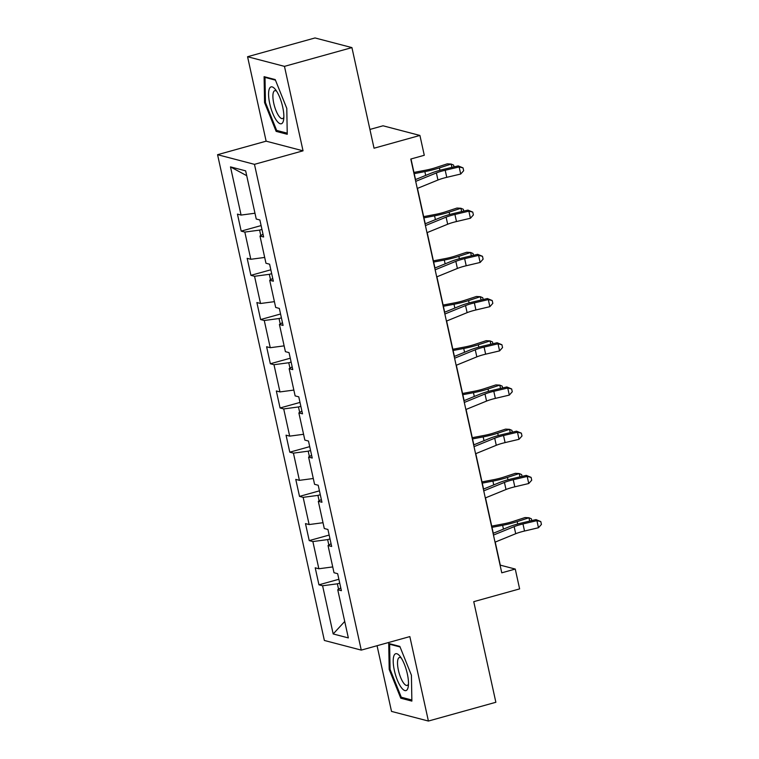 <?xml version="1.0" encoding="UTF-8"?>
<svg xmlns="http://www.w3.org/2000/svg" width="759" height="759" viewBox="0 0 759 759"><rect width="100%" height="100%" fill="white"/><g stroke="black" fill="none" stroke-linecap="round" stroke-linejoin="round"><path stroke-width="1.14" d="M377.062 645.71L391.511 711.401L428.408 721.05L495.864 702.274L473.749 601.669L519.621 588.899L515.257 569.06L500.295 565.151L495.229 542.078M217.567 154.694L324.368 640.463L361.265 650.112L254.464 164.342L217.567 154.694L266.134 141.174L303.04 150.823L284.464 66.365L247.567 56.726L266.134 141.174M247.567 56.726L315.023 37.95L351.929 47.599L374.045 148.214L419.917 135.444L383.02 125.795L369.918 129.438M284.464 66.365L351.929 47.599M340.782 587.931L337.746 589.734L341.389 590.682L337.651 573.681L334.007 572.732L328.03 545.522L331.674 546.471L327.926 529.469L324.292 528.52L318.306 501.31L321.949 502.259L318.211 485.257L314.568 484.308L308.59 457.098L312.224 458.047L308.486 441.045L304.852 440.097L298.866 412.887L302.509 413.835L298.771 396.834L295.128 395.885L289.151 368.675L292.784 369.624L289.046 352.622L285.403 351.664L279.426 324.463L283.069 325.412L279.331 308.41L275.688 307.452L269.701 280.251L273.344 281.2L269.606 264.198L265.963 263.24L259.986 236.04L263.62 236.988L259.882 219.987L256.248 219.028L245.65 170.851L230.489 166.885L246.713 175.69M337.746 589.734L348.343 637.911L333.182 633.955L322.594 585.768L318.951 584.819L338.884 579.269M230.489 166.885L241.087 215.072L237.444 214.114L241.182 231.125L244.825 232.074L250.812 259.284L247.168 258.326L250.906 275.337L254.55 276.285L260.527 303.496L256.884 302.537L260.622 319.548L264.265 320.497L270.251 347.707L266.608 346.749L270.346 363.76L273.99 364.709L279.967 391.919L276.333 390.961L280.071 407.972L283.705 408.921L289.691 436.131L286.048 435.173L289.786 452.184L293.429 453.132L299.407 480.343L295.773 479.394L299.511 496.395L303.145 497.344L309.131 524.554L305.488 523.606L309.226 540.607L312.869 541.556L318.856 568.766L315.213 567.817L318.951 584.819M419.917 135.444L424.281 155.282L410.79 159.039L501.765 572.817L515.257 569.06M330.013 538.937L327.651 539.602L328.846 545.038M331.066 543.719L328.03 545.522M318.856 568.766L332.736 566.926M312.869 541.556L327.651 539.602M320.289 494.726L317.936 495.39L319.131 500.826M321.342 499.507L318.306 501.31M309.131 524.554L323.011 522.714M303.145 497.344L317.936 495.39M310.573 450.514L308.211 451.169L309.406 456.614M311.617 455.296L308.59 457.098M299.407 480.343L313.296 478.502M293.429 453.132L308.211 451.169M300.849 406.302L298.486 406.957L299.682 412.393M301.902 411.084L298.866 412.887M289.691 436.131L303.572 434.29M283.705 408.921L298.486 406.957M291.133 362.09L288.771 362.745L289.966 368.181M292.177 366.872L289.151 368.675M279.967 391.919L293.856 390.079M273.99 364.709L288.771 362.745M281.409 317.879L279.046 318.533L280.242 323.97M282.462 322.66L279.426 324.463M270.251 347.707L284.132 345.867M264.265 320.497L279.046 318.533M271.684 273.667L269.331 274.322L270.527 279.758M272.737 278.449L269.701 280.251M260.527 303.496L274.407 301.655M254.55 276.285L269.331 274.322M261.969 229.455L259.606 230.11L260.802 235.546M263.022 234.227L259.986 236.04M250.812 259.284L264.692 257.443M244.825 232.074L259.606 230.11M241.087 215.072L254.967 213.232M303.04 150.823L254.464 164.342M428.408 721.05L409.841 636.592L361.265 650.112M493.284 533.264L485.504 497.866M483.568 489.052L475.779 453.654M473.844 444.84L466.064 409.443M464.128 400.629L456.339 365.231M454.404 356.417L446.624 321.019M444.679 312.205L436.899 276.807M434.964 267.993L427.184 232.596M425.239 223.782L417.459 188.384M415.524 179.57L410.998 158.982M339.738 583.149L337.375 583.813L338.571 589.25M333.182 633.955L344.728 621.46M322.594 585.768L337.375 583.813M241.182 231.125L261.115 225.575M250.906 275.337L270.84 269.787M260.622 319.548L280.555 313.998M270.346 363.76L290.28 358.21M280.071 407.972L299.995 402.422M289.786 452.184L309.719 446.634M299.511 496.395L319.435 490.845M309.226 540.607L329.159 535.057M264.559 102.569L276.134 131.373L287.244 134.277L286.788 108.376L275.223 79.581L264.104 76.668L264.559 102.569L265.441 102.323M411.871 701.098L411.416 675.206L399.841 646.402L388.731 643.499L389.187 669.391L400.761 698.195L411.871 701.098M278.155 130.804L276.134 131.373M402.782 697.635L400.761 698.195M390.069 669.144L389.187 669.391M415.704 181.382L436.387 172.938A14.715 2.467 167.6 0 1 445.201 170.244L459.148 166.952L458.218 165.898L444.271 169.191A22.077 3.7 -12.4 0 0 431.055 173.232L415.325 179.646M417.26 188.46L437.952 180.025A14.715 2.467 167.6 0 1 446.766 177.331L460.704 174.039L459.148 166.952L463.047 167.881L463.664 170.718L460.704 174.039M458.218 165.898L463.047 167.881M413.949 172.416L425.78 170.168A14.715 2.467 -12.4 0 0 435.486 167.701L447.26 163.84L451.188 164.058L439.414 167.919A22.077 3.7 167.6 0 1 424.86 171.61L414.215 173.64M451.918 167.388L451.188 164.058L453.607 165.092L454.005 166.895M276.485 120.434A19.136 5.882 -105.5 0 0 283.638 119.713A19.136 5.882 -105.5 0 0 275.953 90.217A19.136 5.882 -105.5 0 0 275.137 89.164A19.136 5.882 -105.5 0 0 268.601 95.463A19.136 5.882 -105.5 0 0 276.485 120.434M276.618 91.203A14.487 4.45 -105.5 0 0 274.796 90.682A14.487 4.45 -105.5 0 0 273.316 100.975A14.487 4.45 -105.5 0 0 278.876 116.08A14.487 4.45 -105.5 0 0 282.557 118.594A14.487 4.45 -105.5 0 0 283.847 117.209M265.954 77.152L265.005 77.418L275.451 80.15M287.225 133.176L276.656 130.415L265.451 102.512L265.005 77.418M407.327 673.84A19.136 5.882 -105.5 0 0 399.765 655.985A19.136 5.882 -105.5 0 0 394.357 670.453A19.136 5.882 -105.5 0 0 402.052 688.46A19.136 5.882 -105.5 0 0 408.266 686.544A19.136 5.882 -105.5 0 0 407.327 673.84M401.236 658.025A14.487 4.45 -105.5 0 0 399.414 657.503A14.487 4.45 -105.5 0 0 398.39 670.178A14.487 4.45 -105.5 0 0 407.185 685.415A14.487 4.45 -105.5 0 0 408.475 684.03M411.852 699.997L401.283 697.236L390.069 669.334L389.633 644.239L400.069 646.972M390.572 643.974L389.633 644.239M425.419 225.594L446.112 217.15A14.715 2.467 167.6 0 1 454.926 214.455L468.872 211.163L467.933 210.11L453.996 213.402A22.077 3.7 -12.4 0 0 440.77 217.444L425.04 223.858M426.975 232.671L447.668 224.237A14.715 2.467 167.6 0 1 456.482 221.543L470.428 218.25L468.872 211.163L472.762 212.093L473.388 214.93L470.428 218.25M467.933 210.11L472.762 212.093M435.144 269.806L455.836 261.362A14.715 2.467 167.6 0 1 464.65 258.667L478.587 255.375L477.658 254.322L463.711 257.624A22.077 3.7 -12.4 0 0 450.495 261.656L434.765 268.069M436.7 276.893L457.392 268.449A14.715 2.467 167.6 0 1 466.206 265.754L480.143 262.462L478.587 255.375L482.487 256.314L483.113 259.142L480.143 262.462M477.658 254.322L482.487 256.314M423.674 216.638L435.495 214.38A14.715 2.467 -12.4 0 0 445.201 211.913L456.975 208.051L460.912 208.27L449.129 212.141A22.077 3.7 167.6 0 1 434.575 215.822L423.939 217.852M461.643 211.6L460.912 208.27L463.332 209.304L463.73 211.106M433.389 260.849L445.22 258.591A14.715 2.467 -12.4 0 0 454.926 256.134L466.7 252.263L470.627 252.491L458.853 256.352A22.077 3.7 167.6 0 1 444.3 260.033L433.664 262.064M471.358 255.811L470.627 252.491L473.047 253.515L473.445 255.318M444.859 314.017L465.552 305.573A14.715 2.467 167.6 0 1 474.366 302.888L488.312 299.587L487.382 298.534L473.436 301.835A22.077 3.7 -12.4 0 0 460.21 305.868L444.48 312.291M446.425 321.104L467.108 312.661A14.715 2.467 167.6 0 1 475.921 309.966L489.868 306.674L488.312 299.587L492.211 300.526L492.828 303.353L489.868 306.674M487.382 298.534L492.211 300.526M454.584 358.229L475.276 349.785A14.715 2.467 167.6 0 1 484.09 347.1L498.027 343.799L497.098 342.745L483.16 346.047A22.077 3.7 -12.4 0 0 469.935 350.079L454.205 356.502M456.14 365.316L476.832 356.872A14.715 2.467 167.6 0 1 485.646 354.178L499.593 350.886L498.027 343.799L501.927 344.738L502.553 347.565L499.593 350.886M497.098 342.745L501.927 344.738M464.309 402.441L484.992 393.997A14.715 2.467 167.6 0 1 493.805 391.312L507.752 388.01L506.822 386.957L492.876 390.259A22.077 3.7 -12.4 0 0 479.66 394.291L463.929 400.714M465.865 409.528L486.557 401.084A14.715 2.467 167.6 0 1 495.371 398.39L509.308 395.097L507.752 388.01L511.651 388.95L512.268 391.777L509.308 395.097M506.822 386.957L511.651 388.95M443.114 305.061L454.945 302.803A14.715 2.467 -12.4 0 0 464.641 300.346L476.424 296.484L480.352 296.703L468.578 300.564A22.077 3.7 167.6 0 1 454.015 304.255L443.379 306.275M481.083 300.023L480.352 296.703L482.771 297.727L483.17 299.53M452.829 349.273L464.66 347.015A14.715 2.467 -12.4 0 0 474.366 344.558L486.139 340.696L490.067 340.914L478.293 344.776A22.077 3.7 167.6 0 1 463.74 348.466L453.104 350.487M490.807 344.235L490.067 340.914L492.496 341.939L492.885 343.742M462.554 393.485L474.384 391.227A14.715 2.467 -12.4 0 0 484.081 388.769L495.864 384.908L499.792 385.126L488.018 388.988A22.077 3.7 167.6 0 1 473.464 392.678L462.819 394.699M500.523 388.447L499.792 385.126L502.211 386.16L502.61 387.953M474.024 446.653L494.716 438.209A14.715 2.467 167.6 0 1 503.53 435.524L517.477 432.222L516.537 431.169L502.6 434.471A22.077 3.7 -12.4 0 0 489.375 438.503L473.644 444.926M475.58 453.74L496.272 445.296A14.715 2.467 167.6 0 1 505.086 442.601L519.033 439.309L517.477 432.222L521.367 433.161L521.993 435.989L519.033 439.309M516.537 431.169L521.367 433.161M472.278 437.696L484.1 435.438A14.715 2.467 -12.4 0 0 493.805 432.981L505.579 429.12L509.517 429.338L497.733 433.199A22.077 3.7 167.6 0 1 483.179 436.89L472.544 438.92M510.247 432.658L509.517 429.338L511.936 430.372L512.325 432.165M483.749 490.864L504.441 482.43A14.715 2.467 167.6 0 1 513.255 479.735L527.192 476.434L526.262 475.381L512.316 478.682A22.077 3.7 -12.4 0 0 499.099 482.715L483.369 489.138M485.305 497.951L505.997 489.508A14.715 2.467 167.6 0 1 514.811 486.823L528.748 483.521L527.192 476.434L531.091 477.373L531.717 480.21L528.748 483.521M526.262 475.381L531.091 477.373M481.993 481.908L493.824 479.65A14.715 2.467 -12.4 0 0 503.53 477.193L515.304 473.331L519.232 473.55L507.458 477.411A22.077 3.7 167.6 0 1 492.904 481.102L482.259 483.132M519.962 476.87L519.232 473.55L521.651 474.584L522.05 476.377M493.464 535.076L514.156 526.642A14.715 2.467 167.6 0 1 522.97 523.947L536.917 520.646L535.987 519.592L522.04 522.894A22.077 3.7 -12.4 0 0 508.815 526.936L493.084 533.349M495.029 542.163L515.712 533.719A14.715 2.467 167.6 0 1 524.526 531.034L538.473 527.733L536.917 520.646L540.806 521.585L541.433 524.422L538.473 527.733M535.987 519.592L540.806 521.585M491.718 526.12L503.54 523.862A14.715 2.467 -12.4 0 0 513.245 521.405L525.029 517.543L528.957 517.761L517.173 521.623A22.077 3.7 167.6 0 1 502.619 525.313L491.984 527.344M529.687 521.082L528.957 517.761L531.376 518.795L531.774 520.589M436.387 172.938L437.952 180.025M445.201 170.244L446.766 177.331M439.935 170.301L439.414 167.919M425.695 175.424L424.86 171.61M446.112 217.15L447.668 224.237M454.926 214.455L456.482 221.543M455.836 261.362L457.392 268.449M464.65 258.667L466.206 265.754M449.651 214.512L449.129 212.141M435.41 219.636L434.575 215.822M459.375 258.724L458.853 256.352M445.135 263.847L444.3 260.033M465.552 305.573L467.108 312.661M474.366 302.888L475.921 309.966M475.276 349.785L476.832 356.872M484.09 347.1L485.646 354.178M484.992 393.997L486.557 401.084M493.805 391.312L495.371 398.39M469.1 302.936L468.578 300.564M454.859 308.059L454.015 304.255M478.815 347.148L478.293 344.776M464.574 352.271L463.74 348.466M488.54 391.359L488.018 388.988M474.299 396.483L473.464 392.678M494.716 438.209L496.272 445.296M503.53 435.524L505.086 442.601M498.255 435.571L497.733 433.199M484.014 440.694L483.179 436.89M504.441 482.43L505.997 489.508M513.255 479.735L514.811 486.823M507.98 479.783L507.458 477.411M493.739 484.906L492.904 481.102M514.156 526.642L515.712 533.719M522.97 523.947L524.526 531.034M517.704 524.004L517.173 521.623M503.464 529.118L502.619 525.313"/></g></svg>
